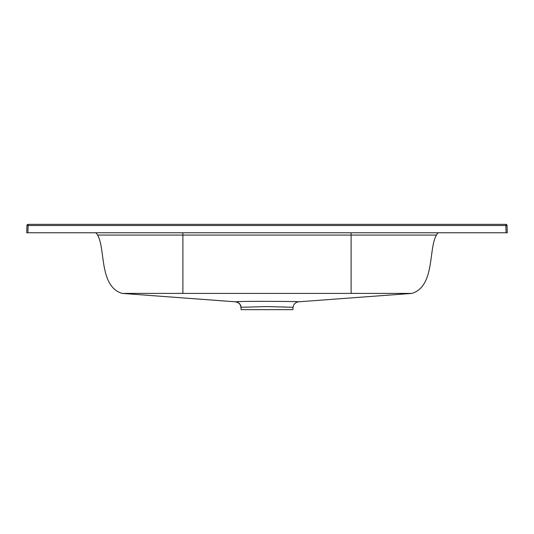 <?xml version="1.0" encoding="UTF-8"?>
<svg xmlns="http://www.w3.org/2000/svg" width="534" height="534" viewBox="0 0 534 534"><rect width="100%" height="100%" fill="white"/><g stroke="black" fill="none" stroke-linecap="round" stroke-linejoin="round"><path stroke-width="0.8" d="M351.479 293.366L356.999 293.373M298.506 301.817L411.888 293.4C435.103 286.304 428.315 248.744 436.452 235.073C428.315 248.744 435.103 286.304 411.888 293.4L122.112 293.4L235.634 301.817C239.018 300.936 305.308 301.483 298.386 301.81L298.626 301.81C295.449 302.277 293.6 304.1 293.086 307.277L292.879 309.653L241.121 309.653L240.914 307.277C240.627 304.287 238.778 302.464 235.374 301.81L235.614 301.81A6.008 5.954 -88.8 0 1 241.134 307.284L240.914 307.277M95.686 232.757A6.008 6.008 0 0 1 97.548 235.073C105.685 248.744 98.897 286.304 122.112 293.4L123.267 293.4M124.722 293.4L125.497 293.4M126.732 293.4L132.245 293.393M132.626 293.393L135.649 293.393M135.883 293.393L138.967 293.393M139.995 293.393L149.046 293.393M152.537 293.386L154.353 293.386M176.908 293.373L182.895 293.366L182.895 235.073L97.548 235.073C105.685 248.744 98.897 286.304 122.112 293.4M281.939 306.903L285.41 307.05M287.439 307.137L290.256 307.244M291.31 307.27L291.824 307.277M291.924 307.277L292.619 307.284M292.866 307.284L267 306.569L241.134 307.284M28.155 224.347L505.845 224.347A1.202 1.202 0 0 1 507.046 225.508L507.3 232.757L26.7 232.757L26.954 225.508A1.202 1.202 0 0 1 28.155 224.347L27.901 232.757M436.452 235.073A6.008 6.008 0 0 1 438.314 232.757A6.008 6.008 0 0 0 436.452 235.073L351.105 235.073L351.105 293.36M506.099 232.757L505.845 225.508L26.954 225.508M505.845 224.347L505.845 225.508L507.046 225.508M351.105 232.757L351.105 235.073L182.895 235.073L182.895 232.757M122.373 293.42L235.494 301.817"/></g></svg>
